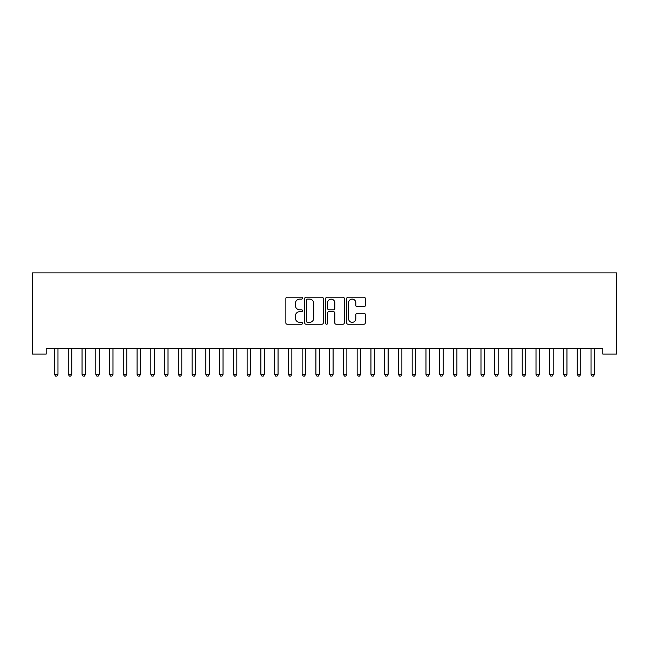 <?xml version="1.0" encoding="UTF-8"?>
<svg xmlns="http://www.w3.org/2000/svg" width="649" height="649" viewBox="0 0 649 649"><rect width="100%" height="100%" fill="white"/><g stroke="black" fill="none" stroke-linecap="round" stroke-linejoin="round"><path stroke-width="0.97" d="M302.491 298.175A0.949 0.949 0 0 0 301.542 297.226L287.199 297.226A1.347 1.347 0 0 0 285.844 298.581L285.844 322.886A1.347 1.347 0 0 0 287.199 324.232L301.542 324.232A0.949 0.949 0 0 0 302.491 323.291A0.949 0.949 0 0 0 301.542 322.342L299.692 322.342A4.324 4.324 0 0 1 295.368 318.018L295.368 315.998A4.324 4.324 0 0 1 299.692 311.674L301.542 311.674A0.949 0.949 0 0 0 302.491 310.733A0.949 0.949 0 0 0 301.542 309.784L299.692 309.784A4.324 4.324 0 0 1 295.368 305.46L295.368 303.44A4.324 4.324 0 0 1 299.692 299.116L301.542 299.116A0.949 0.949 0 0 0 302.491 298.175M363.959 306.75A1.347 1.347 0 0 0 365.314 305.395L365.314 298.581A1.347 1.347 0 0 0 363.959 297.226L348.026 297.226A1.347 1.347 0 0 0 346.68 298.581L346.68 322.886A1.347 1.347 0 0 0 348.026 324.232L363.959 324.232A1.347 1.347 0 0 0 365.314 322.886L365.314 314.643A1.347 1.347 0 0 0 363.959 313.297L357.145 313.297A1.347 1.347 0 0 0 355.79 314.643L355.79 318.732A3.61 3.61 0 0 1 352.18 322.342A3.61 3.61 0 0 1 348.57 318.732L348.57 302.726A3.61 3.61 0 0 1 352.18 299.116A3.61 3.61 0 0 1 355.79 302.726L355.79 305.395A1.347 1.347 0 0 0 357.145 306.75L363.959 306.75M602.791 348.562L46.209 348.562L46.209 354.062L32.45 354.062L32.45 272.896L616.55 272.896L616.55 354.062L602.791 354.062L602.791 348.562M323.316 298.581A1.347 1.347 0 0 0 321.969 297.226L306.036 297.226A1.347 1.347 0 0 0 304.681 298.581L304.681 322.886A1.347 1.347 0 0 0 306.036 324.232L321.969 324.232A1.347 1.347 0 0 0 323.316 322.886L323.316 298.581M327.031 297.226L342.964 297.226A1.347 1.347 0 0 1 344.319 298.581L344.319 322.886A1.347 1.347 0 0 1 342.964 324.232L336.15 324.232A1.347 1.347 0 0 1 334.795 322.886L334.795 313.029A1.347 1.347 0 0 0 333.448 311.674L328.921 311.674A1.347 1.347 0 0 0 327.575 313.029L327.575 323.291A0.949 0.949 0 0 1 326.625 324.232A0.949 0.949 0 0 1 325.684 323.291L325.684 298.581A1.347 1.347 0 0 1 327.031 297.226M307.521 299.116A0.949 0.949 0 0 0 306.571 300.065L306.571 321.401A0.949 0.949 0 0 0 307.521 322.342L309.476 322.342A4.324 4.324 0 0 0 313.8 318.018L313.8 303.44A4.324 4.324 0 0 0 309.476 299.116L307.521 299.116M334.795 302.799A3.61 3.61 0 0 0 331.185 299.181A3.61 3.61 0 0 0 327.575 302.799L327.575 308.437A1.347 1.347 0 0 0 328.921 309.784L333.448 309.784A1.347 1.347 0 0 0 334.795 308.437L334.795 302.799M54.346 348.562L54.427 348.764A1.379 1.379 -179.4 0 1 54.532 349.276L54.532 374.311L57.972 374.311L57.972 349.276A1.379 1.379 -179.4 0 1 58.069 348.764L58.15 348.562M57.972 374.311L56.934 376.104L55.563 376.104L54.532 374.311M68.104 348.562L68.186 348.764A1.379 1.379 -179.4 0 1 68.283 349.276L68.283 374.311L71.723 374.311L71.723 349.276A1.379 1.379 -179.4 0 1 71.828 348.764L71.909 348.562M71.723 374.311L70.692 376.104L69.321 376.104L68.283 374.311M81.863 348.562L81.944 348.764A1.379 1.379 -179.4 0 1 82.042 349.276L82.042 374.311L85.481 374.311L85.481 349.276A1.379 1.379 -179.4 0 1 85.579 348.764L85.66 348.562M85.481 374.311L84.451 376.104L83.072 376.104L82.042 374.311M95.614 348.562L95.703 348.764A1.379 1.379 -179.4 0 1 95.801 349.276L95.801 374.311L99.24 374.311L99.24 349.276A1.379 1.379 -179.4 0 1 99.338 348.764L99.419 348.562M99.24 374.311L98.21 376.104L96.831 376.104L95.801 374.311M109.373 348.562L109.454 348.764A1.379 1.379 -179.4 0 1 109.551 349.276L109.551 374.311L112.991 374.311L112.991 349.276A1.379 1.379 -179.4 0 1 113.096 348.764L113.177 348.562M112.991 374.311L111.961 376.104L110.59 376.104L109.551 374.311M123.132 348.562L123.213 348.764A1.379 1.379 -179.4 0 1 123.31 349.276L123.31 374.311L126.75 374.311L126.75 349.276A1.379 1.379 -179.4 0 1 126.847 348.764L126.928 348.562M126.75 374.311L125.719 376.104L124.34 376.104L123.31 374.311M136.89 348.562L136.971 348.764A1.379 1.379 -179.4 0 1 137.069 349.276L137.069 374.311L140.508 374.311L140.508 349.276A1.379 1.379 -179.4 0 1 140.606 348.764L140.687 348.562M140.508 374.311L139.478 376.104L138.099 376.104L137.069 374.311M150.641 348.562L150.722 348.764A1.379 1.379 -179.4 0 1 150.828 349.276L150.828 374.311L154.267 374.311L154.267 349.276A1.379 1.379 -179.4 0 1 154.365 348.764L154.446 348.562M154.267 374.311L153.229 376.104L151.858 376.104L150.828 374.311M164.4 348.562L164.481 348.764A1.379 1.379 -179.4 0 1 164.578 349.276L164.578 374.311L168.018 374.311L168.018 349.276A1.379 1.379 -179.4 0 1 168.123 348.764L168.205 348.562M168.018 374.311L166.988 376.104L165.617 376.104L164.578 374.311M178.159 348.562L178.24 348.764A1.379 1.379 -179.4 0 1 178.337 349.276L178.337 374.311L181.777 374.311L181.777 349.276A1.379 1.379 -179.4 0 1 181.874 348.764L181.955 348.562M181.777 374.311L180.747 376.104L179.367 376.104L178.337 374.311M191.909 348.562L191.99 348.764A1.379 1.379 -179.4 0 1 192.096 349.276L192.096 374.311L195.536 374.311L195.536 349.276A1.379 1.379 -179.4 0 1 195.633 348.764L195.714 348.562M195.536 374.311L194.505 376.104L193.126 376.104L192.096 374.311M205.668 348.562L205.749 348.764A1.379 1.379 -179.4 0 1 205.847 349.276L205.847 374.311L209.286 374.311L209.286 349.276A1.379 1.379 -179.4 0 1 209.392 348.764L209.473 348.562M209.286 374.311L208.256 376.104L206.885 376.104L205.847 374.311M219.427 348.562L219.508 348.764A1.379 1.379 -179.4 0 1 219.605 349.276L219.605 374.311L223.045 374.311L223.045 349.276A1.379 1.379 -179.4 0 1 223.142 348.764L223.224 348.562M223.045 374.311L222.015 376.104L220.636 376.104L219.605 374.311M233.186 348.562L233.267 348.764A1.379 1.379 -179.4 0 1 233.364 349.276L233.364 374.311L236.804 374.311L236.804 349.276A1.379 1.379 -179.4 0 1 236.901 348.764L236.982 348.562M236.804 374.311L235.774 376.104L234.394 376.104L233.364 374.311M246.936 348.562L247.018 348.764A1.379 1.379 -179.4 0 1 247.123 349.276L247.123 374.311L250.563 374.311L250.563 349.276A1.379 1.379 -179.4 0 1 250.66 348.764L250.741 348.562M250.563 374.311L249.524 376.104L248.153 376.104L247.123 374.311M260.695 348.562L260.776 348.764A1.379 1.379 -179.4 0 1 260.874 349.276L260.874 374.311L264.313 374.311L264.313 349.276A1.379 1.379 -179.4 0 1 264.419 348.764L264.5 348.562M264.313 374.311L263.283 376.104L261.912 376.104L260.874 374.311M274.454 348.562L274.535 348.764A1.379 1.379 -179.4 0 1 274.632 349.276L274.632 374.311L278.072 374.311L278.072 349.276A1.379 1.379 -179.4 0 1 278.17 348.764L278.251 348.562M278.072 374.311L277.042 376.104L275.663 376.104L274.632 374.311M288.205 348.562L288.286 348.764A1.379 1.379 -179.4 0 1 288.391 349.276L288.391 374.311L291.831 374.311L291.831 349.276A1.379 1.379 -179.4 0 1 291.928 348.764L292.009 348.562M291.831 374.311L290.801 376.104L289.422 376.104L288.391 374.311M301.963 348.562L302.045 348.764A1.379 1.379 -179.4 0 1 302.142 349.276L302.142 374.311L305.582 374.311L305.582 349.276A1.379 1.379 -179.4 0 1 305.687 348.764L305.768 348.562M305.582 374.311L304.551 376.104L303.18 376.104L302.142 374.311M315.722 348.562L315.803 348.764A1.379 1.379 -179.4 0 1 315.901 349.276L315.901 374.311L319.34 374.311L319.34 349.276A1.379 1.379 -179.4 0 1 319.438 348.764L319.519 348.562M319.34 374.311L318.31 376.104L316.931 376.104L315.901 374.311M329.481 348.562L329.562 348.764A1.379 1.379 -179.4 0 1 329.66 349.276L329.66 374.311L333.099 374.311L333.099 349.276A1.379 1.379 -179.4 0 1 333.197 348.764L333.278 348.562M333.099 374.311L332.069 376.104L330.69 376.104L329.66 374.311M343.232 348.562L343.313 348.764A1.379 1.379 -179.4 0 1 343.418 349.276L343.418 374.311L346.858 374.311L346.858 349.276A1.379 1.379 -179.4 0 1 346.955 348.764L347.037 348.562M346.858 374.311L345.82 376.104L344.449 376.104L343.418 374.311M356.991 348.562L357.072 348.764A1.379 1.379 -179.4 0 1 357.169 349.276L357.169 374.311L360.609 374.311L360.609 349.276A1.379 1.379 -179.4 0 1 360.714 348.764L360.795 348.562M360.609 374.311L359.578 376.104L358.199 376.104L357.169 374.311M370.749 348.562L370.83 348.764A1.379 1.379 -179.4 0 1 370.928 349.276L370.928 374.311L374.368 374.311L374.368 349.276A1.379 1.379 -179.4 0 1 374.465 348.764L374.546 348.562M374.368 374.311L373.337 376.104L371.958 376.104L370.928 374.311M384.5 348.562L384.581 348.764A1.379 1.379 -179.4 0 1 384.687 349.276L384.687 374.311L388.126 374.311L388.126 349.276A1.379 1.379 -179.4 0 1 388.224 348.764L388.305 348.562M388.126 374.311L387.088 376.104L385.717 376.104L384.687 374.311M398.259 348.562L398.34 348.764A1.379 1.379 -179.4 0 1 398.437 349.276L398.437 374.311L401.877 374.311L401.877 349.276A1.379 1.379 -179.4 0 1 401.982 348.764L402.064 348.562M401.877 374.311L400.847 376.104L399.476 376.104L398.437 374.311M412.018 348.562L412.099 348.764A1.379 1.379 -179.4 0 1 412.196 349.276L412.196 374.311L415.636 374.311L415.636 349.276A1.379 1.379 -179.4 0 1 415.733 348.764L415.814 348.562M415.636 374.311L414.606 376.104L413.226 376.104L412.196 374.311M425.776 348.562L425.858 348.764A1.379 1.379 -179.4 0 1 425.955 349.276L425.955 374.311L429.395 374.311L429.395 349.276A1.379 1.379 -179.4 0 1 429.492 348.764L429.573 348.562M429.395 374.311L428.364 376.104L426.985 376.104L425.955 374.311M439.527 348.562L439.608 348.764A1.379 1.379 -179.4 0 1 439.714 349.276L439.714 374.311L443.153 374.311L443.153 349.276A1.379 1.379 -179.4 0 1 443.251 348.764L443.332 348.562M443.153 374.311L442.115 376.104L440.744 376.104L439.714 374.311M453.286 348.562L453.367 348.764A1.379 1.379 -179.4 0 1 453.464 349.276L453.464 374.311L456.904 374.311L456.904 349.276A1.379 1.379 -179.4 0 1 457.01 348.764L457.091 348.562M456.904 374.311L455.874 376.104L454.495 376.104L453.464 374.311M467.045 348.562L467.126 348.764A1.379 1.379 -179.4 0 1 467.223 349.276L467.223 374.311L470.663 374.311L470.663 349.276A1.379 1.379 -179.4 0 1 470.76 348.764L470.841 348.562M470.663 374.311L469.633 376.104L468.254 376.104L467.223 374.311M480.795 348.562L480.877 348.764A1.379 1.379 -179.4 0 1 480.982 349.276L480.982 374.311L484.422 374.311L484.422 349.276A1.379 1.379 -179.4 0 1 484.519 348.764L484.6 348.562M484.422 374.311L483.383 376.104L482.012 376.104L480.982 374.311M494.554 348.562L494.635 348.764A1.379 1.379 -179.4 0 1 494.733 349.276L494.733 374.311L498.172 374.311L498.172 349.276A1.379 1.379 -179.4 0 1 498.278 348.764L498.359 348.562M498.172 374.311L497.142 376.104L495.771 376.104L494.733 374.311M508.313 348.562L508.394 348.764A1.379 1.379 -179.4 0 1 508.491 349.276L508.491 374.311L511.931 374.311L511.931 349.276A1.379 1.379 -179.4 0 1 512.029 348.764L512.11 348.562M511.931 374.311L510.901 376.104L509.522 376.104L508.491 374.311M522.072 348.562L522.153 348.764A1.379 1.379 -179.4 0 1 522.25 349.276L522.25 374.311L525.69 374.311L525.69 349.276A1.379 1.379 -179.4 0 1 525.787 348.764L525.868 348.562M525.69 374.311L524.66 376.104L523.281 376.104L522.25 374.311M535.823 348.562L535.904 348.764A1.379 1.379 -179.4 0 1 536.009 349.276L536.009 374.311L539.449 374.311L539.449 349.276A1.379 1.379 -179.4 0 1 539.546 348.764L539.627 348.562M539.449 374.311L538.41 376.104L537.039 376.104L536.009 374.311M549.581 348.562L549.662 348.764A1.379 1.379 -179.4 0 1 549.76 349.276L549.76 374.311L553.199 374.311L553.199 349.276A1.379 1.379 -179.4 0 1 553.297 348.764L553.386 348.562M553.199 374.311L552.169 376.104L550.79 376.104L549.76 374.311M563.34 348.562L563.421 348.764A1.379 1.379 -179.4 0 1 563.519 349.276L563.519 374.311L566.958 374.311L566.958 349.276A1.379 1.379 -179.4 0 1 567.056 348.764L567.137 348.562M566.958 374.311L565.928 376.104L564.549 376.104L563.519 374.311M577.091 348.562L577.172 348.764A1.379 1.379 -179.4 0 1 577.277 349.276L577.277 374.311L580.717 374.311L580.717 349.276A1.379 1.379 -179.4 0 1 580.814 348.764L580.896 348.562M580.717 374.311L579.679 376.104L578.308 376.104L577.277 374.311M590.85 348.562L590.931 348.764A1.379 1.379 -179.4 0 1 591.028 349.276L591.028 374.311L594.468 374.311L594.468 349.276A1.379 1.379 -179.4 0 1 594.573 348.764L594.654 348.562M594.468 374.311L593.437 376.104L592.066 376.104L591.028 374.311"/></g></svg>
